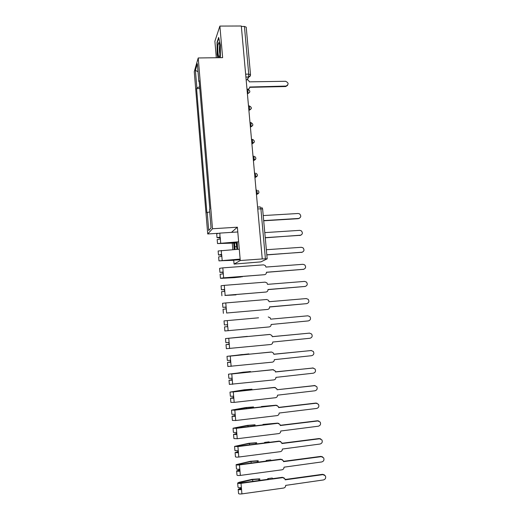 <?xml version="1.0" encoding="UTF-8"?>
<svg xmlns="http://www.w3.org/2000/svg" width="520" height="520" viewBox="0 0 520 520"><rect width="100%" height="100%" fill="white"/><g stroke="black" fill="none" stroke-linecap="round" stroke-linejoin="round"><path stroke-width="0.78" d="M233.76 260.442L234.072 264.095L260.904 261.878L267.183 258.83L265.408 258.804L260.891 208.722L260.253 206.908L257.582 207.064M232.291 243.373L232.83 249.652M217.958 233.317L207.721 233.968L212.498 228.755L198.218 57.967L222.631 57.648L219.889 26.085L241.312 26L262.243 258.94L240.266 260.526L237.374 227.201L212.498 228.755M198.218 57.967L194.266 71.682L207.721 233.968M219.889 26.085L214.89 41.242L216.314 57.733M262.243 258.94L265.408 258.804M234.072 264.095L240.266 260.526M241.352 26.462L244.433 26.448L246.214 27.163L250.517 74.698L248.736 74.12L244.433 26.448M199.641 86.859L196.853 87.77L195.403 70.382L197.347 63.72L198.835 81.536L199.206 81.672M211.042 227.851L208.708 230.536L211.049 227.922L209.502 209.391L209.833 208.949L199.121 80.639L198.835 81.536M208.708 230.536L207.214 212.466L209.716 211.972M196.853 87.77L196.58 88.615L206.901 212.888L207.214 212.466M220.363 57.675L220.383 45.091L218.673 37.447L217.042 42.27L217.087 54.425L217.802 57.714M231.458 232.369L237.374 227.201M237.594 249.327L237.231 241.885M233.701 243.295L234.195 249.561M199.778 88.543L196.58 88.615M195.403 70.382L198.01 71.682M217.38 42.27L217.042 42.27M236.405 246.675L234.748 246.792M246.987 89.187L247.78 89.167C249.047 89.005 249.691 88.283 249.697 87.016L286.046 86.067C288.918 84.377 288.75 82.778 285.538 81.276L249.236 81.855C248.989 80.581 248.216 79.891 246.916 79.794L246.149 79.807M287.606 85.345L285.721 86.541L249.704 87.328M249.333 88.367L248.378 89.434M217.939 45.402C217.302 51.486 218.855 60.639 219.713 55.738L219.908 54.314C220.395 49.881 219.622 42.211 218.738 42.569L217.939 45.402M219.707 45.441L219.499 46.781C219.297 49.745 219.44 52.215 219.921 54.197M218.088 57.707L217.347 54.282L217.302 42.504L218.81 38.057M234.546 243.23L235.118 249.496M236.23 243.074L236.919 249.373M234.475 249.542L233.974 243.275M237.133 249.359L236.711 242.086M299.507 218.212L298.246 218.68L263.738 220.786M263.725 220.584L298.597 218.458C301.074 217.49 301.405 215.963 299.592 213.876L298.123 213.493L263.269 215.566M237.263 242.047L218.972 243.438L236.821 242.833M236.841 243.003L217.516 243.561L238.641 241.794M217.516 243.561L217.185 239.571L220.363 238.992L220.701 242.989M219.174 237.374L219.999 237.289L220.142 239.005M300.95 235.164L265.278 237.809M219.193 237.653L220.031 237.64M220.044 237.835L217.022 237.692L220.207 237.1L220.363 238.992M217.022 237.692L216.691 233.714L219.869 233.109L237.783 231.966M265.265 237.647L300.203 235.339C302.627 234.429 302.998 232.921 301.32 230.815L299.728 230.353L264.81 232.609M219.999 237.289L219.869 233.109M240.156 259.207L220.428 260.761L233.74 260.306L233.681 259.675M240.208 259.818L218.972 260.877L240.143 259.084M218.972 260.877L218.641 256.874L221.832 256.353L222.17 260.37M220.63 254.696L221.462 254.612L221.611 256.373M302.387 252.187L266.832 254.917M220.649 254.917L221.488 254.891M221.5 255.041L218.478 254.989L221.669 254.456L221.832 256.353M218.478 254.989L218.14 250.991L239.285 249.21M266.819 254.787L301.821 252.297C304.187 251.427 304.596 249.938 303.05 247.832L301.34 247.292L266.357 249.724M221.462 254.612L221.332 250.445M266.422 272.324L303.44 269.334C305.767 268.502 306.202 267.033 304.766 264.921L302.965 264.303L265.947 267.065L265.356 265.577L263.562 264.849L222.807 267.865L223.645 277.836L264.453 274.703C265.759 274.469 266.416 273.676 266.422 272.324M264.453 274.703L223.438 277.947L241.222 276.926L234.526 277.628L221.936 278.304L220.441 278.284L223.645 277.836M241.196 276.582L241.222 276.926M242.144 276.503L242.177 276.906M220.441 278.284L220.103 274.261L223.308 273.8M222.099 272.096L222.937 272.012L223.087 273.819M303.817 269.276L266.416 272.246M222.112 272.259L222.95 272.22M222.963 272.331L219.941 272.363L222.937 272.012M219.941 272.363L219.603 268.346L222.807 267.865M267.989 289.627L305.071 286.449C307.346 285.649 307.82 284.193 306.481 282.081L304.59 281.398L267.507 284.349L266.981 282.932L265.122 282.139L224.283 285.363L225.134 295.386L266.012 292.032C267.319 291.792 267.976 290.992 267.989 289.627M266.012 292.032L224.913 295.451L236.008 294.86L225.134 295.386M221.91 295.763L221.566 291.72L224.79 291.33M223.574 289.575L224.412 289.497L224.569 291.343M305.233 286.429L267.976 289.523M223.587 289.679L224.425 289.627M224.432 289.699L221.41 289.815L224.412 289.497M221.41 289.815L221.072 285.779L224.283 285.363M269.555 307.021L306.709 303.641C308.945 302.868 309.439 301.425 308.191 299.319L306.221 298.565L269.074 301.717L268.6 300.358L266.682 299.5L225.771 302.945L226.623 313.007L267.579 309.445C268.886 309.192 269.548 308.386 269.555 307.021M267.579 309.445L226.623 313.007M223.386 313.326L223.047 309.264L226.278 308.932M225.056 307.138L225.894 307.06L226.057 308.952M306.586 303.661L269.542 306.872M225.062 307.183L225.901 307.119M225.901 307.144L222.885 307.353L225.894 307.06M222.885 307.353L222.541 303.297L225.771 302.945M227.389 324.714L227.552 326.632L224.53 326.892L224.868 330.974L269.152 326.931C270.465 326.677 271.122 325.858 271.135 324.486L308.347 320.911C310.55 320.158 311.07 318.728 309.901 316.628L307.866 315.809L270.654 319.156L307.866 315.809M258.557 317.811L224.022 320.892L258.557 317.811M224.53 326.892L227.773 326.625L228.118 330.72M224.022 320.892L224.367 324.968L227.611 324.695L227.552 326.632M270.654 319.156L270.218 317.863L268.249 316.947M229.034 344.207L226.018 344.598L226.363 348.699L270.731 344.507C272.044 344.24 272.708 343.415 272.714 342.037L309.998 338.26C312.169 337.519 312.709 336.109 311.61 334.009L309.511 333.132L272.233 336.681L271.837 335.439L269.939 334.464M269.522 334.457L246.409 336.642M229.041 344.266L227.487 344.461L229.275 344.396L229.619 348.51M226.018 344.598L229.275 344.396L229.112 342.459L225.856 342.667L225.511 338.572L269.828 334.471M228.891 342.478L229.047 344.37M272.226 336.642L309.589 333.125M246.395 336.499L247.37 336.55M247.351 336.382L225.511 338.572M230.529 361.907L227.513 362.388L227.858 366.503L272.317 362.154C273.637 361.881 274.3 361.049 274.307 359.665L311.662 355.687C313.8 354.965 314.353 353.561 313.32 351.468L311.168 350.538L273.819 354.289L273.462 353.093L271.772 352.072M271.102 352.027L230.042 356.122L241.852 354.562L247.949 354.341M230.542 362.011L228.982 362.251L230.783 362.251L231.133 366.385M227.513 362.388L230.783 362.251L230.62 360.301L227.35 360.445L227.006 356.337L271.414 352.072M230.399 360.328L230.555 362.187M273.812 354.204L311.467 350.526M247.923 354.042L248.879 353.899L248.911 354.244M248.879 353.899L227.006 356.337M232.031 379.691L229.014 380.263L229.365 384.397L273.917 379.893C275.236 379.606 275.899 378.768 275.906 377.377L313.326 373.191C315.439 372.482 316.004 371.085 315.036 369.005L312.832 368.024L275.418 371.976L275.087 370.825L272.688 369.681L273.598 369.785M272.688 369.681L231.55 373.997L243.367 372.177L249.451 371.67L249.489 372.112M232.044 379.834L230.49 380.12L232.297 380.192L232.648 384.345M229.014 380.263L232.297 380.192L232.135 378.235L228.852 378.307L228.501 374.179L273 369.766M231.914 378.255L232.069 380.088M275.405 371.859L313.339 368.024M249.451 371.67L250.406 371.501L250.452 372.015M250.406 371.501L228.501 374.179M233.545 397.56L230.522 398.216L230.874 402.376L234.175 402.389L275.516 397.709C276.842 397.416 277.505 396.572 277.511 395.168L315.003 390.78C317.083 390.078 317.668 388.694 316.752 386.613L314.502 385.587L277.024 389.74L315.211 385.613M277.004 389.571L276.712 388.635L274.287 387.413L233.071 391.957L231.491 391.963L232.2 391.775L244.888 389.876L250.991 389.382L251.043 389.974M233.558 397.741L232.005 398.073L233.825 398.216L234.175 402.389M230.522 398.216L233.825 398.216L233.656 396.247L230.36 396.26L230.009 392.106L274.599 387.53M233.435 396.272L233.584 398.073M274.287 387.413L275.411 387.595M250.991 389.382L251.947 389.181L252.005 389.87M251.947 389.181L244.172 389.812L230.009 392.106M235.06 415.506L232.044 416.26L232.394 420.433L235.709 420.518L277.127 415.603C278.454 415.304 279.117 414.453 279.123 413.043L316.68 408.447C318.747 407.758 319.339 406.374 318.468 404.307L316.186 403.228L278.629 407.596L278.35 406.523L275.886 405.229L277.199 405.509M275.886 405.229L261.411 406.529L261.976 406.835L234.592 409.994L233.006 409.975L233.721 409.754L246.422 407.654L252.538 407.173L252.603 407.914M235.079 415.734L233.525 416.111L235.352 416.325L235.709 420.518M232.044 416.26L235.352 416.325L235.19 414.349L231.875 414.291L231.524 410.118L234.832 410.163L276.204 405.385M234.962 414.369L235.112 416.143M278.616 407.401L315.783 403.078L317.077 403.293M252.538 407.173L253.494 406.946L253.565 407.803M253.494 406.946L245.694 407.563L231.524 410.118M261.443 406.894L261.411 406.529M236.587 433.537L233.565 434.382L233.922 438.581L237.25 438.731L278.746 433.589C280.072 433.284 280.735 432.419 280.748 431.009L318.37 426.199C320.411 425.51 321.022 424.138 320.19 422.071L317.87 420.953L280.248 425.529L279.988 424.489L277.498 423.124L278.974 423.507M277.498 423.124L262.99 424.437L263.556 424.808L236.125 428.123L234.533 428.071L235.242 427.81L247.956 425.516L254.092 425.048L254.169 425.945M236.607 433.81L235.053 434.232L236.893 434.519L237.25 438.731M233.565 434.382L236.893 434.519L236.724 432.529L233.402 432.406L233.051 428.214L236.373 428.331L277.823 423.319M236.503 432.556L236.645 434.298M280.228 425.295L317.467 420.771L318.929 421.07M254.092 425.048L255.047 424.788L255.138 425.828M255.047 424.788L247.228 425.393L233.051 428.214M263.029 424.873L262.99 424.437M238.114 451.659L235.099 452.595L235.456 456.807C235.736 457.158 236.847 457.229 238.797 457.028L280.371 451.653C281.697 451.341 282.367 450.469 282.373 449.046L320.067 444.028C322.088 443.346 322.706 441.981 321.919 439.92L319.566 438.763L281.879 443.547L281.625 442.54L279.11 441.11L280.735 441.591M279.11 441.11L269.594 442.306L269.002 441.863L264.57 442.423L265.148 442.871L237.666 446.335L236.067 446.251L236.775 445.959L249.503 443.463L255.651 443.001L255.743 444.054M238.141 451.971L236.587 452.446L238.44 452.797L238.797 457.028M235.099 452.595L238.44 452.797L238.27 450.801L234.93 450.606L234.578 446.401L237.913 446.576L279.442 441.337M238.043 450.827L238.192 452.543M281.853 443.274L319.156 438.542L320.775 438.925M255.651 443.001L256.607 442.715L256.711 443.931M256.607 442.715L248.768 443.307L234.578 446.401M264.615 442.936L264.57 442.423M239.655 469.859L236.639 470.893L236.997 475.124C237.276 475.527 238.4 475.625 240.35 475.416L282.002 469.807C283.335 469.482 284.005 468.604 284.011 467.175L321.776 461.942C323.778 461.266 324.402 459.901 323.648 457.847L321.269 456.651L283.511 461.65L283.276 460.668L280.735 459.173L282.483 459.758M280.735 459.173L271.2 460.428L270.601 459.907L266.162 460.493L266.747 461.012L239.213 464.633L237.608 464.516L238.31 464.191L251.056 461.494L257.218 461.045L257.322 462.254M239.681 470.216L238.128 470.737L239.993 471.166L240.35 475.416M236.639 470.893C236.919 471.282 238.036 471.374 239.993 471.166L239.824 469.157C237.868 469.365 236.756 469.281 236.47 468.891L236.113 464.666C236.399 465.036 237.51 465.121 239.46 464.913L281.073 459.44M239.597 469.19L239.739 470.866M283.478 461.338L320.86 456.391L322.608 456.872M257.218 461.045L258.173 460.726L258.291 462.124M258.173 460.726L250.315 461.305L236.113 464.666M266.214 461.084L266.162 460.493M241.196 488.15L238.186 489.275L238.544 493.532C238.83 493.981 239.954 494.104 241.911 493.89L283.641 488.04C284.98 487.715 285.649 486.831 285.656 485.387L323.486 479.941C325.475 479.265 326.111 477.9 325.39 475.852L322.978 474.624L285.155 479.837L284.934 478.881L282.367 477.321L284.219 478.004M282.367 477.321L272.818 478.628L272.207 478.036L267.761 478.647L268.353 479.238L240.767 483.015L239.155 482.865L239.857 482.508L252.616 479.609L258.791 479.167L258.908 480.532M241.234 488.553L239.681 489.119L241.553 489.619L241.911 493.89M238.186 489.275C238.472 489.716 239.597 489.834 241.553 489.619L241.378 487.604C239.428 487.812 238.303 487.701 238.017 487.266L237.66 483.022C237.946 483.444 239.064 483.548 241.02 483.34L282.704 477.626M241.156 487.63L241.293 489.281M285.116 479.486L322.562 474.325L324.441 474.897M258.791 479.167L259.747 478.822L259.883 480.402M259.747 478.822L251.869 479.382L239.129 482.274L237.66 483.022M267.82 479.317L267.761 478.647M256.477 194.811L257.01 194.253L257.173 191.744L256.555 189.989L256.048 190.014M254.956 177.886L255.476 177.281L255.645 174.714L255.028 173.024L254.527 173.05M253.442 161.031L253.942 160.388L254.118 157.768L253.507 156.137L253.006 156.156M251.933 144.255L252.415 143.572L252.597 140.894L251.999 139.321L251.498 139.341M250.439 127.556L251.089 124.098C250.946 122.831 250.744 122.33 250.491 122.584L249.99 122.603M248.944 110.929L249.581 107.374C249.444 106.119 249.243 105.638 248.995 105.924L248.495 105.937M247.455 94.374L248.086 90.727C247.942 89.486 247.748 89.017 247.5 89.336L247 89.349M247.117 79.8L248.534 77.012L248.736 74.12L245.642 74.178M245.901 77.064L248.729 76.999C249.925 76.68 250.523 75.914 250.517 74.698L250.484 74.861M256.438 194.383L258.843 192.842M254.917 177.392L257.322 175.838M253.396 160.478L255.808 158.912M251.882 143.644L254.3 142.064M250.374 126.887L252.792 125.301M248.879 110.201L251.297 108.609M247.78 89.33C250.452 90.669 250.484 92.085 247.884 93.581L249.802 92.001M257.745 208.904L262.665 208.897L261.722 207.363M262.62 208.975L267.183 258.83M250.452 75.433L248.729 76.999L247.292 79.82M286 86.067L285.675 86.541M298.597 218.458L298.246 218.68M232.193 242.385L232.264 243.197M300.203 235.339L299.845 235.528M301.821 252.297L301.457 252.453M235.177 277.043L235.216 277.492M303.44 269.334L303.075 269.458M305.071 286.449L304.7 286.539M306.709 303.641L306.332 303.693M227.266 320.606L227.611 324.695M228.761 338.351L229.112 342.459M309.511 333.132L309.133 333.125M241.852 354.562L241.885 354.946M230.269 356.181L230.62 360.301M311.168 350.538L310.784 350.493M243.367 372.177L243.419 372.749M231.784 374.088L232.135 378.235M312.832 368.024L312.442 367.946M244.888 389.876L244.959 390.644M233.305 392.08L233.656 396.247M314.502 385.587L314.113 385.469M234.234 415.876L234.26 416.208M246.422 407.654L246.506 408.623M234.832 410.163L235.19 414.349M316.186 403.228L315.783 403.078M235.761 433.966L235.794 434.363M235.242 427.81L235.274 428.181M247.956 425.516L248.06 426.679M236.373 428.331L236.724 432.529M317.87 420.953L317.467 420.771M237.296 452.14L237.334 452.601M236.775 445.959L236.808 446.394M249.503 443.463L249.619 444.828M237.913 446.576L238.27 450.801M319.566 438.763L319.156 438.542M238.836 470.405L238.881 470.925M238.31 464.191L238.355 464.692M251.056 461.494L251.186 463.06M239.46 464.913L239.824 469.157M321.269 456.651L320.86 456.391M240.383 488.748L240.435 489.333M239.857 482.508L239.909 483.074M252.616 479.609L252.766 481.377M241.02 483.34L241.378 487.604M322.978 474.624L322.562 474.325M248.872 110.181L249.392 110.169C251.986 108.667 251.947 107.257 249.269 105.937M250.374 126.848L250.9 126.828C253.416 125.483 253.461 124.085 251.024 122.635M251.875 143.591L252.415 143.572C254.852 142.357 254.969 140.978 252.772 139.431M253.389 160.413L253.942 160.388C256.295 159.289 256.477 157.93 254.501 156.325M254.904 177.307L255.476 177.281C257.745 176.28 257.992 174.954 256.211 173.303M256.432 194.285L257.01 194.253C259.207 193.33 259.506 192.03 257.894 190.365M286.046 86.067L285.721 86.541M219.369 43.667L218.738 42.569"/></g></svg>
